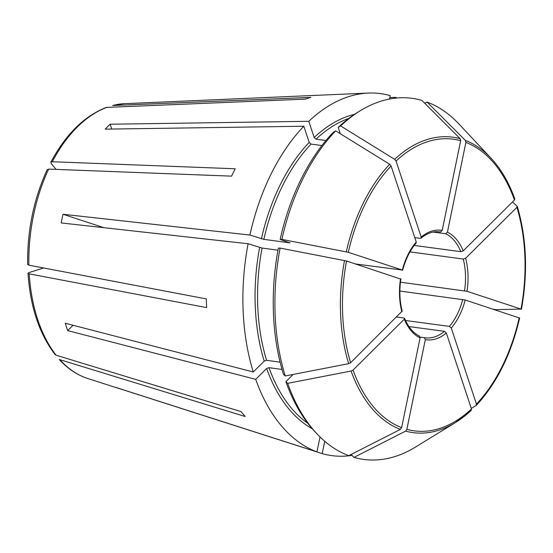 <?xml version="1.0" encoding="UTF-8"?>
<svg xmlns="http://www.w3.org/2000/svg" width="553" height="553" viewBox="0 0 553 553"><rect width="100%" height="100%" fill="white"/><g stroke="black" fill="none" stroke-linecap="round" stroke-linejoin="round"><path stroke-width="0.83" d="M27.685 264.548L28.88 265.17L206.324 298.924A175.253 107.171 -82.4 0 0 206.677 307.613L29.233 273.859L28.037 273.244L28.956 272.594L43.625 267.977M493.076 309.162L495.744 309.673L521.002 309.065L466.981 291.307L400.455 282.182M521.265 309.314L521.002 309.065A147.126 89.973 -82.4 0 0 516.903 207.334L465.654 258.244L463.255 259.046L409.973 251.898M56.095 169.398L51.346 163.771L50.89 162.264L52.3 161.739L235.239 168.776A175.253 107.171 -82.4 0 0 231.583 176.144L48.643 169.114L47.219 169.66M471.121 410.485A149.054 91.155 -82.4 0 1 455.465 422.527L471.267 410.367L471.467 409.006L446.326 332.982L444.439 331.323L408.923 326.553M106.37 107.42L305.353 99.132A175.253 107.171 -82.4 0 1 310.869 97.39L112.674 105.512A139.48 85.293 -82.4 0 1 124.639 103.674L368.326 93.07A182.635 111.685 -82.4 0 1 390.238 95.648L389.547 99.028M320.021 436.946L316.952 451.884L115.57 387.328A145.197 88.791 97.6 0 0 118.563 388.386A145.197 88.791 97.6 0 0 120.803 389.049L120.81 389.008M316.987 433.842A182.158 111.395 -82.4 0 1 287.691 383.333L285.88 381.667A179.898 110.012 -82.4 0 0 314.795 431.513L316.987 433.842A182.158 111.395 -82.4 0 0 348.763 455.672L400.372 429.398L401.63 427.635L420.093 337.883L419.056 335.947M471.267 408.411L476.271 405.404C496.781 383.298 511.235 354.155 519.647 317.975M519.474 318.01L465.197 299.996L399.881 291.037M476.085 405.549L476.43 404.077L451.289 328.053L449.402 326.388L405.508 320.505M324.722 441.259L322.185 453.605L120.803 389.049M351.998 455.395A182.635 111.685 -82.4 0 1 322.185 453.605M405.605 431.119A149.054 91.155 -82.4 0 0 455.465 422.527L415.517 447.059A182.158 111.395 -82.4 0 1 353.989 457.393L405.605 431.119L406.863 429.349L425.326 339.597L424.289 337.669L420.1 337.109M351.473 454.29L351.376 454.773L353.989 457.393M282.009 369.432L269.028 367.697L266.636 368.492L255.714 379.344A182.635 111.685 -82.4 0 0 316.952 451.884M287.691 383.333L351.107 371.035L353.049 370.088L404.305 319.178L404.575 318.404L403.904 317.996L396.625 317.021M280.094 362.146L266.587 360.335L264.203 361.13L253.274 371.982A182.635 111.685 -82.4 0 1 248.11 243.742L61.203 222.942A145.197 88.791 97.6 0 1 62.994 214.253L103.881 227.691M277.979 250.184L262.067 248.055L248.11 243.742M280.108 248.083A182.158 111.395 -82.4 0 0 285.258 375.971L283.447 374.305A179.898 110.012 -82.4 0 1 278.366 248.11L280.108 248.083L346.524 260.995L400.192 278.906M285.258 375.971L348.666 363.674L350.616 362.727L402.155 311.097M280.15 239.414L281.892 239.394A182.158 111.395 -82.4 0 1 335.678 130.874L333.231 132.333A179.898 110.012 -82.4 0 0 280.15 239.414L289.71 242.829L263.857 239.359L249.901 235.046A182.635 111.685 -82.4 0 1 303.839 126.229L309.196 142.432L311.076 144.091L321.901 145.543M290.055 242.67L289.71 242.829A161.255 98.614 -82.4 0 1 289.765 242.573M281.892 239.394L348.307 252.306L402.328 270.058L355.676 264.002M335.678 130.874L389.692 164.269L391.095 165.983L416.236 242L416.112 243.03M325.945 140.49L316.04 139.162L314.159 137.497L308.802 121.301A182.635 111.685 -82.4 0 1 368.326 93.07M360.328 110.704A182.158 111.395 -82.4 0 0 340.641 125.946L338.194 127.404A179.898 110.012 -82.4 0 1 357.604 112.377L360.328 110.704A182.158 111.395 -82.4 0 1 421.856 100.37L460.172 138.706L460.663 140.704L442.193 230.456L440.437 232.018L438.522 231.755M340.641 125.946L394.655 159.34L396.059 161.054L421.199 237.071L420.999 238.177L420.287 238.364L414.785 237.624M395.305 98.157L395.471 97.369A182.635 111.685 -82.4 0 1 397.075 97.985M424.759 103.273L427.089 102.091A182.158 111.395 -82.4 0 1 458.866 123.92L490.933 158.11C500.9 168.803 508.871 182.442 514.836 199.018M427.089 102.091L465.405 140.427L465.889 142.425L447.425 232.177L445.67 233.732L433.172 232.06M514.67 198.783L514.47 199.972L463.214 250.882L460.822 251.684L414.204 245.428M512.507 201.921L517.276 206.414C526.643 238.232 528.025 272.518 521.438 309.272M517.11 206.145L516.903 207.334M111.734 129.056L110.137 124.225A145.197 88.791 97.6 0 0 105.174 129.153L303.839 126.229M110.137 124.225L308.802 121.301M338.194 127.404L340.282 133.722M249.901 235.046L62.994 214.253M416.236 242A55.238 33.781 97.6 0 0 402.328 270.058L401.983 270.217M253.274 371.982L65.247 323.235A145.197 88.791 97.6 0 0 67.68 330.597L73.051 325.261M285.88 381.667L293.159 374.436M124.639 103.674L112.674 105.512M60.291 360.134A139.48 85.293 -82.4 0 0 87.775 378.515C77.192 375.072 67.687 368.733 59.247 359.491L245.214 416.52A175.253 107.171 -82.4 0 1 241.067 411.605L56.143 355.22A139.48 85.293 -82.4 0 1 29.233 273.859M28.003 273.272C30.256 306.68 39.249 333.729 54.975 354.432L56.143 355.22M395.471 97.369L389.837 97.591M67.68 330.597L255.714 379.344M519.212 317.754A147.126 89.973 -82.4 0 1 476.43 404.077M451.289 328.053A55.238 33.781 97.6 0 0 465.197 299.996M449.402 326.388A53.454 32.689 97.6 0 0 462.75 299.463M471.467 409.006A147.126 89.973 -82.4 0 1 406.863 429.349M425.326 339.597A55.238 33.781 97.6 0 0 446.326 332.982M307.897 423.384A161.255 98.614 -82.4 0 1 269.028 367.697M312.362 428.817A163.038 99.699 -82.4 0 1 266.636 368.492M400.372 429.398A149.054 91.155 -82.4 0 1 351.107 371.035M401.63 427.635A147.126 89.973 -82.4 0 1 353.049 370.088M404.305 319.178A55.238 33.781 97.6 0 0 420.093 337.883M266.587 360.335A161.255 98.614 -82.4 0 1 262.067 248.055M264.203 361.13A163.038 99.699 -82.4 0 1 259.627 247.523M348.666 363.674A149.054 91.155 -82.4 0 1 344.512 260.504M350.616 362.727A147.126 89.973 -82.4 0 1 346.524 260.995M400.538 278.747A55.238 33.781 97.6 0 0 401.872 311.816M263.857 239.359A161.255 98.614 -82.4 0 1 311.076 144.091M261.41 238.834A163.038 99.699 -82.4 0 1 309.196 142.432M346.302 251.815A149.054 91.155 -82.4 0 1 389.692 164.269M348.307 252.306A147.126 89.973 -82.4 0 1 391.095 165.983M316.04 139.162A161.255 98.614 -82.4 0 1 348.805 118.397M314.159 137.497A163.038 99.699 -82.4 0 1 354.542 114.326M394.655 159.34A149.054 91.155 -82.4 0 1 460.172 138.706M396.059 161.054A147.126 89.973 -82.4 0 1 460.663 140.704M442.193 230.456A55.238 33.781 97.6 0 0 421.199 237.071M465.405 140.427A149.054 91.155 -82.4 0 1 490.933 158.11M465.889 142.425A147.126 89.973 -82.4 0 1 514.47 199.972M463.214 250.882A55.238 33.781 97.6 0 0 447.425 232.177M460.822 251.684A53.454 32.689 97.6 0 0 445.67 233.732M466.981 291.307A55.238 33.781 97.6 0 0 465.654 258.244M424.379 337.683A53.454 32.689 97.6 0 0 425.257 337.821A53.454 32.689 97.6 0 0 444.439 331.323M440.437 232.018A53.454 32.689 97.6 0 0 439.469 231.859C433.352 231.043 427.192 233.159 420.999 238.205M464.534 290.774A53.454 32.689 97.6 0 0 463.255 259.046M52.3 161.739A139.48 85.293 -82.4 0 1 107.158 107.254M28.88 265.17A139.48 85.293 -82.4 0 1 48.643 169.114M425.257 337.821L424.338 337.676M50.869 162.229C65.779 134.255 84.277 115.985 106.356 107.413M419.402 336.051C413.243 333.072 408.308 327.182 404.582 318.376M402.183 311.118C399.625 301.081 399.19 290.339 400.897 278.892M402.674 270.258C405.598 259.226 410.091 250.15 416.146 243.023M27.65 264.528C27.228 230.663 33.74 199.045 47.178 169.667M87.775 378.515L118.563 388.386"/></g></svg>
